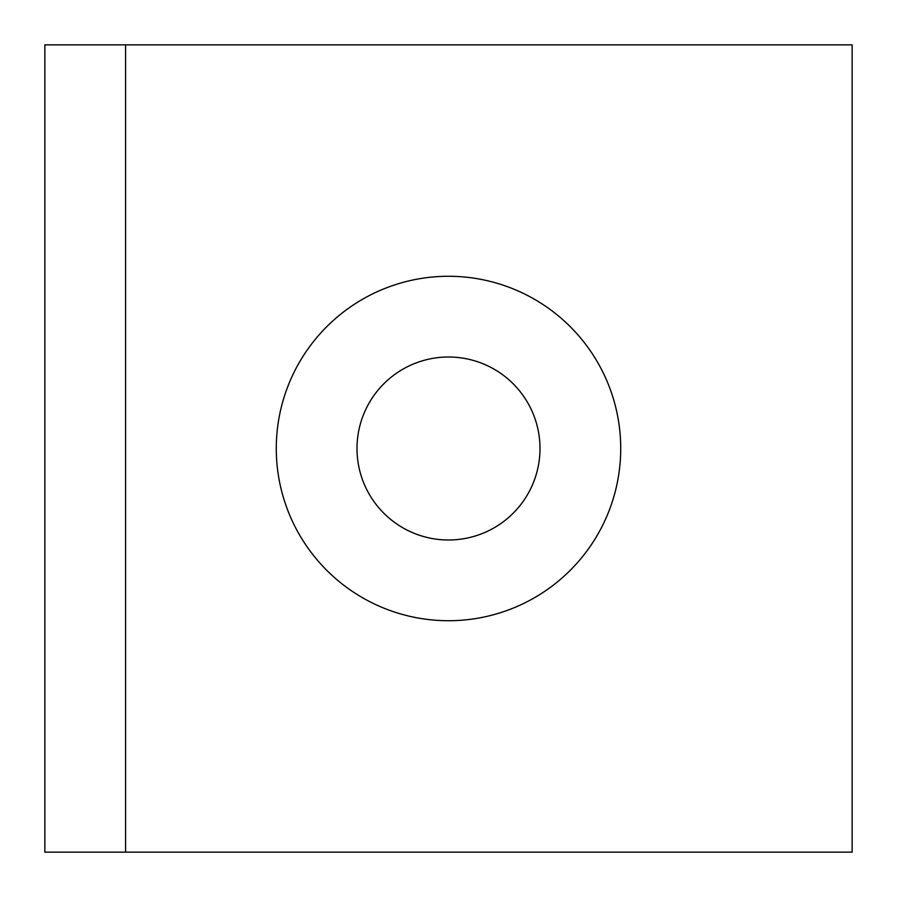 <?xml version="1.0" encoding="UTF-8"?>
<svg xmlns="http://www.w3.org/2000/svg" width="897" height="897" viewBox="0 0 897 897"><rect width="100%" height="100%" fill="white"/><g stroke="black" fill="none" stroke-linecap="round" stroke-linejoin="round"><path stroke-width="1.35" d="M620.724 448.5A172.224 172.224 0 0 0 448.5 276.276A172.224 172.224 0 0 0 276.276 448.5A172.224 172.224 0 0 0 448.5 620.724A172.224 172.224 0 0 0 620.724 448.5M539.994 448.5A91.494 91.494 0 0 0 448.5 357.006A91.494 91.494 0 0 0 357.006 448.5A91.494 91.494 0 0 0 448.5 539.994A91.494 91.494 0 0 0 539.994 448.5M125.58 852.15L44.85 852.15L44.85 44.85L852.15 44.85L852.15 852.15L125.58 852.15L125.58 44.85"/></g></svg>
